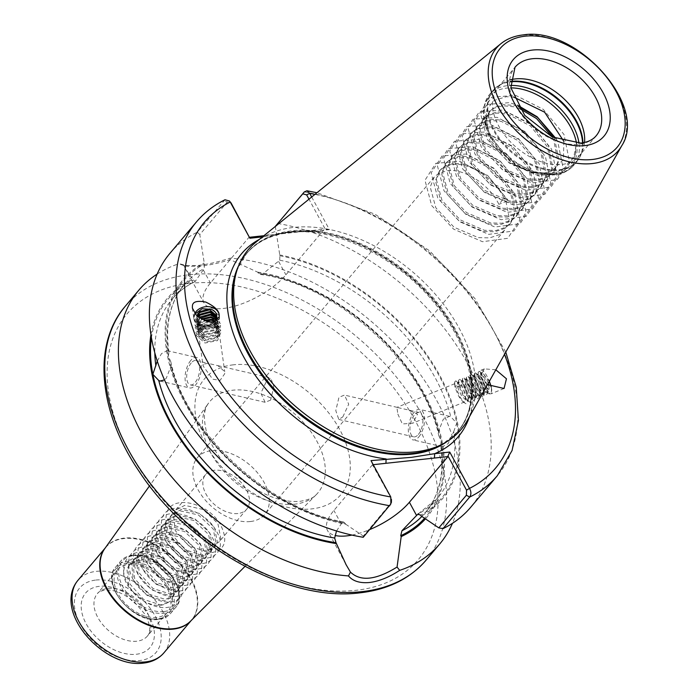<?xml version="1.0" encoding="UTF-8"?>
<svg xmlns="http://www.w3.org/2000/svg" width="698" height="698" viewBox="0 0 698 698"><rect width="100%" height="100%" fill="white"/><g stroke="black" fill="none" stroke-linecap="round" stroke-linejoin="round"><path stroke-width="0.52" stroke-dasharray="3.49 2.62" d="M157.259 361.128L161.491 353.65L167.145 350.632L169.003 352.35L168.34 355.971L170.862 361.896L171.132 365.831L166.307 378.168L164.466 379.913M190.772 360.465A15.618 7.486 -76.9 0 0 185.092 376.746A15.618 7.486 -76.9 0 0 189.638 387.94A15.618 7.486 -76.9 0 0 195.588 384.982A15.618 7.486 -76.9 0 0 201.26 368.701A15.618 7.486 -76.9 0 0 196.714 357.507A15.618 7.486 -76.9 0 0 190.772 360.465M270.623 400.102L265.127 402.292L260.886 393.183L266.767 380.489L270.789 377.95L273.817 386.779L270.623 400.102M191.252 362.916A12.494 5.994 -76.9 0 0 186.706 375.934A12.494 5.994 -76.9 0 0 190.345 384.895A12.494 5.994 -76.9 0 0 195.1 382.53A12.494 5.994 -76.9 0 0 199.645 369.504A12.494 5.994 -76.9 0 0 196.007 360.552A12.494 5.994 -76.9 0 0 191.252 362.916M194.838 313.437A12.808 10.234 -8.1 0 0 193.913 316.177A12.808 10.234 -8.1 0 0 193.8 317.913A12.808 10.234 -8.1 0 0 193.878 318.707A12.808 10.234 -8.1 0 0 206.425 327.188A12.808 10.234 -8.1 0 0 219.207 317.651A12.808 10.234 -8.1 0 0 219.242 315.112L219.242 315.112M453.735 431.591L456.736 423.075L450.847 416.881L449.529 416.331L443.291 419.228L438.466 431.556L438.728 435.5L441.258 441.424L440.595 445.036L441.354 446.266L442.453 446.764L448.107 443.736L453.735 431.591A165.574 105.965 -139.8 0 1 437.533 498.136A165.574 105.965 -139.8 0 1 418.721 513.737M418.826 436.922A15.618 7.486 -76.9 0 0 424.506 420.65A15.618 7.486 -76.9 0 0 419.96 409.456A15.618 7.486 -76.9 0 0 414.01 412.413A15.618 7.486 -76.9 0 0 408.339 428.685A15.618 7.486 -76.9 0 0 412.884 439.88A15.618 7.486 -76.9 0 0 418.826 436.922M397.834 414.019L402.353 423.974L412.736 423.171L417.544 414.193L407.388 409.735L396.9 407.379L397.834 414.019M342.831 416.898L348.712 404.203L344.472 395.094L338.975 397.293L335.782 410.607L338.8 419.437L342.831 416.898M418.346 434.47A12.494 5.994 -76.9 0 0 422.883 421.452A12.494 5.994 -76.9 0 0 419.254 412.501A12.494 5.994 -76.9 0 0 414.49 414.865A12.494 5.994 -76.9 0 0 409.953 427.883A12.494 5.994 -76.9 0 0 413.591 436.835A12.494 5.994 -76.9 0 0 418.346 434.47M491.165 386.901A12.808 3.193 -112.3 0 1 491.218 387.111A12.808 3.193 -112.3 0 1 491.017 393.829A12.808 3.193 -112.3 0 1 481.62 378.709A12.808 3.193 -112.3 0 1 480.835 375.568L481.96 378.569L487.483 384.65M275.309 226.379L279.881 255.747L279.758 260.223L262.561 274.026L260.223 274.427L257.606 272.124L230.157 259.639C219.015 263.102 209.06 265.284 200.291 266.191L187.649 266.296L183.539 264.699L185.302 268.564L193.398 280.029L195.266 281.329L204.27 268.416L204.383 263.94L199.811 234.572L227.26 202.045L230.471 202.123M249.867 237.556L248.968 237.346L210.421 283.022A50.3 20.137 151.5 0 0 203.964 302.923A50.3 20.137 151.5 0 0 223.238 308.464A50.3 20.137 151.5 0 0 285.91 274.829L324.457 229.153L325.364 229.363L308.987 199.192M156.902 617.372A32.806 20.992 -139.8 0 1 122.743 600.673A32.806 20.992 -139.8 0 1 117.491 569.795A32.806 20.992 -139.8 0 1 128.214 564.534A32.806 20.992 -139.8 0 1 162.372 581.233A32.806 20.992 -139.8 0 1 167.625 612.111A32.806 20.992 -139.8 0 1 156.902 617.372M207.21 549.893L215.586 546.072L217.444 542.704L214.461 527.452L199.672 513.475L181.393 509.374L172.197 514.173L169.998 517.951L171.813 534.581L185.45 549.919L202.568 555.399L210.944 551.577L212.803 548.2L209.819 532.949L195.03 518.98L176.751 514.88L167.555 519.67L165.347 523.456L167.171 540.077L180.799 555.425L197.918 560.904L206.294 557.074L208.152 553.706L205.177 538.455L190.38 524.486L172.101 520.385L162.913 525.175L160.706 528.953L162.529 545.583L176.158 560.93L193.276 566.41L201.652 562.579L203.511 559.211L200.527 543.96L185.738 529.991L167.459 525.891L158.263 530.681L156.064 534.459L157.879 551.088L171.516 566.436L188.635 571.915L197.011 568.085L198.869 564.717L195.885 549.466L181.096 535.488L162.817 531.387L153.621 536.186L151.414 539.964L153.237 556.594L166.866 571.941L183.984 577.412L192.369 573.59L194.227 570.222L191.243 554.962L176.446 540.994L158.167 536.893L148.979 541.683L146.772 545.47L148.595 562.091L162.224 577.438L179.342 582.917L187.718 579.096L189.577 575.719L186.602 560.468L171.804 546.499L153.525 542.398L144.329 547.188L142.13 550.966L143.945 567.596L157.582 582.943L174.701 588.423L183.077 584.592L184.935 581.225L181.951 565.973L167.162 552.005L148.883 547.904L139.687 552.694L137.48 556.472L139.303 573.102L152.941 588.449L170.05 593.928L178.435 590.098L180.293 586.73L177.309 571.479L162.512 557.51L144.233 553.401L135.046 558.199L132.838 561.977L134.662 578.607L148.29 593.954L165.409 599.425L173.785 595.603L175.643 592.236L172.668 576.984L157.87 563.007L139.591 558.906L130.404 563.705L128.196 567.483L130.02 584.113L143.648 599.451L160.767 604.93L166.901 603.055A26.864 17.197 -139.8 0 1 160.496 605.253A26.864 17.197 -139.8 0 1 132.097 591.058L128.772 585.587L126.949 568.957L129.156 565.179L138.344 560.389L156.622 564.49L171.42 578.459L174.395 593.71L172.537 597.078L164.161 600.908L147.042 595.429L133.414 580.082L131.59 563.452L133.798 559.674L142.985 554.884L161.264 558.985L176.062 572.953L179.046 588.205L177.187 591.581L168.803 595.403L151.693 589.923L138.056 574.576L136.232 557.955L138.44 554.168L147.636 549.378L165.915 553.479L180.703 567.448L183.687 582.708L181.829 586.076L173.453 589.897L156.335 584.427L142.697 569.079L140.883 552.45L143.081 548.672L152.277 543.873L170.556 547.982L185.354 561.951L188.329 577.202L186.471 580.57L178.095 584.4L160.976 578.921L147.348 563.574L145.524 546.944L147.732 543.166L156.919 538.376L175.198 542.477L189.996 556.446L192.98 571.697L191.121 575.065L182.736 578.895L165.618 573.416L151.989 558.068L150.166 541.439L152.373 537.661L161.57 532.871L179.848 536.971L194.637 550.94L197.621 566.191L195.763 569.568L187.387 573.39L170.268 567.91L156.631 552.563L154.816 535.942L157.015 532.155L166.211 527.365L184.49 531.466L199.279 545.435L202.263 560.686L200.405 564.063L192.029 567.884L174.91 562.405L161.282 547.066L159.458 530.436L161.666 526.658L170.853 521.86L189.132 525.96L203.929 539.938L206.905 555.189L205.046 558.557L196.67 562.379L179.552 556.908L165.923 541.561L164.1 524.931L166.307 521.153L175.503 516.363L193.782 520.464L208.571 534.432L211.555 549.684L209.697 553.052L201.321 556.882L184.202 551.403L170.565 536.055L168.75 519.425L170.949 515.648L180.145 510.857L198.424 514.958L213.213 528.927L216.197 544.178L214.338 547.546L205.962 551.376L188.844 545.897L175.207 530.55L173.392 513.92L175.599 510.142L184.787 505.352L203.066 509.453L217.863 523.421L220.838 538.673L218.98 542.049L210.604 545.871L211.503 552.668L207.21 549.893L210.604 545.871M237.905 513.527A26.864 17.197 -139.8 0 1 209.924 499.847A26.864 17.197 -139.8 0 1 205.622 474.561A26.864 17.197 -139.8 0 1 214.408 470.251A26.864 17.197 -139.8 0 1 242.389 483.923A26.864 17.197 -139.8 0 1 246.691 509.217A26.864 17.197 -139.8 0 1 237.905 513.527M250.329 521.537A44.053 28.19 -139.8 0 1 204.462 499.114A44.053 28.19 -139.8 0 1 197.403 457.652A44.053 28.19 -139.8 0 1 211.808 450.594A44.053 28.19 -139.8 0 1 257.684 473.008A44.053 28.19 -139.8 0 1 264.734 514.47A44.053 28.19 -139.8 0 1 250.329 521.537M563.888 141.415L563.373 159.641L551.856 170.931A44.053 28.19 -139.8 0 1 544.667 172.746A44.053 28.19 -139.8 0 1 528.883 170.94A44.053 28.19 -139.8 0 1 515.717 164.937L529.834 171.237L548.113 173.558C565.275 171.542 574.498 162.302 575.798 145.821C576.243 162.459 568.233 171.987 551.769 174.413L532.949 172.197L507.9 158.333L490.109 136.503L485.503 121.941L486.942 109.272L494.245 100.407L506.355 96.708L513.545 97.013M584.549 142.471A53.109 33.993 -139.8 0 1 583.022 149.276A53.109 33.993 -139.8 0 1 579.148 155.933A53.109 33.993 -139.8 0 1 561.785 164.449A53.109 33.993 -139.8 0 1 506.478 137.419A53.109 33.993 -139.8 0 1 497.971 87.433A53.109 33.993 -139.8 0 1 503.886 82.495A53.109 33.993 -139.8 0 1 510.334 79.842M311.683 197.002L329.386 229.616L313.891 231.291L289.181 232.207L262.474 236.875M255.948 242.162A139.321 89.161 -139.8 0 1 293.727 227.426A139.321 89.161 -139.8 0 1 433.371 292.026A139.321 89.161 -139.8 0 1 467.32 420.528M183.539 264.699L178.958 263.722L183.679 265.606L197.377 265.51C207.088 264.498 218.02 262.047 230.166 258.164A196.819 125.963 -139.8 0 1 407.143 357.42A196.819 125.963 -139.8 0 1 452.452 523.299M486.052 387.565L491.61 390.985L491.218 387.111L491.567 391.517L489.56 394.134L487.754 393.07L483.47 387.416L478.662 375.829L478.217 372.278L479.29 371.231L479.884 371.633L484.08 378.491L487.57 390.61L487.649 393.122L485.634 395.74L483.827 394.675L479.552 389.022L474.745 377.435L474.3 373.884L475.373 372.837L475.966 373.238L480.154 380.087L483.653 392.206L483.731 394.728L481.716 397.345L479.91 396.281L475.626 390.627L470.827 379.04L470.373 375.489L471.455 374.442L472.049 374.843L476.237 381.693L479.735 393.812L479.805 396.333L477.798 398.951L475.992 397.886L471.708 392.232L466.901 380.646L466.456 377.095L467.538 376.048L468.122 376.449L472.319 383.298L475.818 395.417L475.888 397.939L473.881 400.556L472.075 399.492L467.791 393.838L462.983 382.251L462.538 378.7L463.612 377.653L468.402 384.903L471.892 397.022L471.97 399.544L469.955 402.161L468.149 401.097L463.873 395.443L459.066 383.856L458.621 380.305L459.694 379.258L464.475 386.509L467.974 398.628L468.053 401.149L466.037 403.767L464.231 402.702L459.947 397.049L455.148 385.462L454.695 381.911L455.777 380.864L456.37 381.256L460.427 386.055L457.434 382.591L457.495 386.299L458.429 389.205L461.491 395.565L466.526 400.922L467.206 400.87L468.245 398.645L467.704 393.655L465.522 386.928L462.189 381.309L461.352 380.986L461.422 384.694L465.418 393.96L470.443 399.317L471.133 399.265L472.162 397.04L471.621 392.049L469.44 385.322L466.107 379.703L465.278 379.389L465.339 383.089L469.335 392.355L474.361 397.712L475.05 397.659L476.088 395.434L475.539 390.444L473.357 383.717L470.024 378.098L469.196 377.784L469.257 381.483L473.253 390.749L478.278 396.106L478.968 396.063L480.006 393.829L479.465 388.838L477.284 382.12L473.951 376.492L473.113 376.178L473.174 379.878L477.17 389.144L482.205 394.501L482.885 394.457L483.923 392.232L483.382 387.233L481.201 380.515L477.868 374.887L477.031 374.573L477.1 378.272L481.096 387.547L486.122 392.895L486.811 392.852L487.841 390.627L487.806 388.716L485.119 378.909L481.786 373.282L480.957 372.968L481.018 376.667L486.052 387.565A10.313 2.574 -112.3 0 1 482.51 379.346A10.313 2.574 -112.3 0 1 482.257 372.435A10.313 2.574 -112.3 0 1 482.37 372.4L486.454 378.36L488.207 383.359M488.722 385.514L489.141 388.167L488.138 392.302L485.852 391.421L482.423 386.997L479.36 380.637L478.435 377.723L478.366 374.023L482.536 379.965L484.717 386.692L485.223 389.772L484.22 393.908L481.934 393.026L478.505 388.603L475.443 382.242L474.509 379.328L474.448 375.629L478.61 381.57L480.791 388.297L481.306 391.377L480.303 395.513L479.613 395.565L478.008 394.632L474.588 390.208L470.592 380.934L470.531 377.234L474.692 383.176L476.874 389.894L477.38 392.983L476.385 397.118L475.696 397.171L474.09 396.237L470.67 391.814L466.674 382.539L466.613 378.839L470.775 384.781L472.956 391.499L473.462 394.588L472.459 398.724L471.778 398.767L470.173 397.843L466.744 393.419L462.757 384.144L462.687 380.445L466.857 386.387L469.039 393.105L469.545 396.194L468.541 400.329L467.852 400.373L466.255 399.448L462.826 395.024L458.83 385.75L458.769 382.05L462.931 387.992L465.112 394.71L465.618 397.799L464.624 401.935L463.934 401.978L462.329 401.053L458.909 396.63L454.913 387.355L454.852 383.656L457.836 387.111L459.048 385.052M460.427 386.055L457.836 387.111M205.09 320.81L201.321 322.938L198.092 328.4L198.084 330.547L198.258 331.41L205.229 337.605L215.324 335.773L218.64 330.887L218.509 328.173L211.66 322.834L201.687 325.538L198.459 331.009L198.625 334.01L205.596 340.205L215.699 338.373L219.006 333.496L218.884 330.773L212.026 325.442L204.584 326.524L203.65 325.626L204.828 328.243L204.584 326.524M204.828 328.243L212.271 327.161L219.128 332.492L219.251 335.214L215.944 340.092L205.84 341.924L198.869 335.729L198.703 332.719L201.931 327.257L211.904 324.553L218.753 329.884L218.884 332.606L215.569 337.492L205.474 339.324L198.502 333.121L198.337 330.119L201.556 324.657L208.719 321.822M203.179 364.312L203.092 365.926L212.663 379.197L220.149 380.305L224.712 373.735L224.721 371.624L217.942 365.656L207.873 363.309L203.179 364.312M195.17 313.847L193.8 317.913C196.723 325.547 202.725 327.502 211.808 323.759L213.483 322.755L216.79 317.878L216.799 315.714M211.808 323.759A10.313 8.236 -8.1 0 0 214.495 321.761M197.194 315.993L196.784 320.993L203.755 327.196L213.85 325.364L217.157 320.478L216.799 317.067M216.825 316.604L217.034 319.597L213.728 324.474L203.633 326.306L196.653 320.112L196.853 315.671M198.441 317.049L196.984 320.591L197.15 323.602L204.121 329.796L214.225 327.964L217.532 323.078L217.41 320.365L216.502 318.471M216.642 317.991L217.401 322.197L214.094 327.074L203.999 328.915L197.019 322.712L196.862 319.71L197.979 316.674M200.038 318.218L197.351 323.2L197.517 326.202L204.497 332.405L214.591 330.564L217.898 325.687L217.776 322.965L215.874 319.928M216.136 319.431L217.654 322.075L217.776 324.797L214.469 329.683L204.366 331.515L197.394 325.312L197.229 322.31L199.445 317.808M202.132 319.466L200.945 320.338L197.726 325.8L197.709 327.938L197.883 328.802L204.863 335.005L214.958 333.164L218.265 328.287L218.308 326.35L214.775 321.455M215.211 320.932L218.02 324.683L218.142 327.406L214.836 332.283L204.732 334.115L197.761 327.92L197.595 324.91L201.347 319.03M212.192 322.083L218.387 327.283L218.509 330.006L215.202 334.883L205.107 336.724L198.127 330.52L197.953 329.657L197.97 327.519L201.19 322.048L203.929 320.338M515.717 164.937L509.828 161.212L491.567 141.781L485.948 120.981L489.952 110.982L494.856 107.03L503.816 104.552L514.67 105.546L518.422 106.62M519.722 108.635L513.658 106.742L502.813 105.747L493.852 108.225L488.949 112.177L484.935 122.176L490.563 142.977L508.816 162.407L532.958 172.764L544.431 173.025L551.856 170.931M554.456 138.003L558.976 160.549L554.186 171.464L548.829 175.957L539.249 179.168L527.775 178.915L503.633 168.55L485.38 149.119L479.753 128.319L483.766 118.32L488.661 114.376L497.63 111.898L508.476 112.884L531.387 124.715L548.401 145.612L552.79 167.886L547.991 178.801L542.634 183.295L533.054 186.506L521.581 186.253L497.438 175.887L479.186 156.457L473.558 135.656L477.572 125.657L482.475 121.714L491.436 119.236L502.281 120.231L525.193 132.053L542.206 152.949L546.595 175.224L541.805 186.139L536.439 190.633L526.859 193.843L515.394 193.59L491.244 183.225L472.991 163.794L467.363 142.994L471.377 132.995L476.28 129.051L485.241 126.574L496.095 127.568L518.998 139.391L536.012 160.287L540.4 182.562L535.61 193.486L530.253 197.97L520.664 201.19L509.2 200.928L485.058 190.563L466.796 171.132L461.177 150.332L465.182 140.333L470.086 136.389L479.046 133.911L489.9 134.906L512.803 146.728L529.826 167.625L534.206 189.9L529.416 200.823L524.058 205.308L514.478 208.528L503.005 208.266L478.863 197.9L460.61 178.47L454.983 157.669L458.996 147.671L463.891 143.727L472.86 141.249L483.705 142.244L506.617 154.066L523.631 174.962L528.02 197.237L523.23 208.161L517.864 212.646L508.284 215.865L496.819 215.603L472.668 205.238L454.415 185.808L448.788 165.007L452.801 155.008L457.705 151.065L466.665 148.587L477.511 149.581L500.422 161.404L517.436 182.3L521.825 204.575L517.035 215.499L511.669 219.983L502.089 223.203L490.624 222.941L466.473 212.576L448.221 193.145L442.593 172.345L446.607 162.346L451.51 158.402L460.471 155.924L471.325 156.919L494.228 168.742L511.241 189.638L515.63 211.913L510.84 222.837L505.483 227.33L495.894 230.541L484.429 230.279L460.287 219.922L442.035 200.483L436.407 179.683L440.412 169.684L445.315 165.74L454.285 163.262L465.13 164.257L488.033 176.079L505.055 196.984L509.444 219.251L504.645 230.174L499.288 234.668L489.708 237.878L478.235 237.617L454.093 227.26L435.84 207.821L430.212 187.02L434.226 177.022L439.129 173.078L448.09 170.6C464.973 168.794 489.534 184.708 498.861 204.322L504.043 198.171C494.716 178.566 470.155 162.651 453.272 164.458L444.312 166.935L439.408 170.879L435.395 180.878L441.023 201.678L459.275 221.109L483.417 231.474L494.891 231.736L504.471 228.516L509.837 224.032L514.627 213.108L510.238 190.833L493.224 169.937L470.312 158.114L459.467 157.12L450.498 159.598L445.603 163.541L441.59 173.54L447.217 194.341L465.47 213.771L489.612 224.137L501.085 224.398L510.666 221.179L516.023 216.694L520.813 205.77L516.424 183.495L499.41 162.599L476.507 150.777L465.653 149.782L456.693 152.26L451.789 156.204L447.784 166.203L453.403 187.003L471.665 206.434L495.807 216.799L507.272 217.061L516.86 213.841L522.217 209.356L527.007 198.433L522.619 176.158L505.605 155.261L482.702 143.439L471.848 142.444L462.887 144.922L457.984 148.866L453.97 158.865L459.598 179.665L477.851 199.096L502.002 209.461L513.466 209.714L523.046 206.503L528.412 202.019L533.202 191.095L528.814 168.82L511.8 147.924L488.888 136.101L478.043 135.107L469.082 137.585L464.179 141.528L460.165 151.527L465.793 172.327L484.046 191.758L508.188 202.123L519.661 202.376L529.241 199.166L534.598 194.672L539.397 183.757L535.008 161.482L517.986 140.586L495.083 128.764L484.238 127.769L475.268 130.247L470.373 134.191L466.36 144.189L471.988 164.99L490.24 184.42L514.382 194.786L525.856 195.039L535.436 191.828L540.793 187.334L545.583 176.419L541.194 154.145L524.181 133.248L501.277 121.417L490.424 120.422L481.463 122.909L476.56 126.853L472.546 136.852L478.174 157.652L496.426 177.083L520.577 187.448L532.042 187.701L541.631 184.49L546.988 179.997L551.778 169.082L547.389 146.807L530.375 125.91L507.472 114.079L496.618 113.085L487.658 115.563L482.754 119.515L478.741 129.514L484.368 150.314L502.621 169.745L526.772 180.101L538.237 180.363L547.817 177.152L553.182 172.659L557.972 161.744L553.584 139.469L552.258 136.974M336.523 530.977L342.221 522.488L343.625 521.947L345.685 524.189A169.754 108.644 -139.8 0 1 185.136 403.348A169.754 108.644 -139.8 0 1 203.895 263.05M168.244 351.12A165.574 105.965 -139.8 0 1 184.455 284.575L172.066 299.25C178.252 291.93 185.912 286.049 195.039 281.608L195.266 281.329A165.574 105.965 -139.8 0 0 172.066 299.25A165.574 105.965 -139.8 0 0 154.816 352.979M489.254 381.501L482.37 372.4M495.824 369.809L484.368 368.867L480.835 375.568A12.808 3.193 -112.3 0 1 481.315 370.115A12.808 3.193 -112.3 0 1 489.35 381.326M277.673 223.473A196.819 125.963 -139.8 0 1 454.939 342.945A196.819 125.963 -139.8 0 1 470.696 507.28M279.392 254.857A169.754 108.644 -139.8 0 1 439.941 375.699A169.754 108.644 -139.8 0 1 421.182 515.996M150.925 334.813A169.754 108.644 -139.8 0 1 192.918 279.148M157.137 274.087A196.819 125.963 -139.8 0 1 178.958 263.722M225 199.759L197.272 232.198L199.811 234.572M169.867 253.418A196.819 125.963 -139.8 0 1 197.272 232.198M345.685 524.189L363.326 536.073L363.23 537.285M257.606 272.124A169.754 108.644 -139.8 0 1 413.19 375.594A169.754 108.644 -139.8 0 1 425.457 518.884M230.166 258.164L230.157 259.639M166.901 603.055C182.771 596.275 168.646 566.418 147.374 558.941C126.155 551.786 114.838 572.831 132.097 591.058M504.043 198.171L508.249 200.509L498.861 204.322M575.798 145.821L575.588 153.83L563.478 172.258L538.228 175.669L509.243 163.027L487.361 139.452L480.704 114.219L491.584 97.249L515.595 95.312L543.341 109.42L563.984 134.47L569.402 161.168L557.292 179.595L532.033 183.007L503.049 170.364L481.166 146.789L474.518 121.557L485.389 104.587L509.4 102.65L517.584 105.215M556.123 138.719L557.789 141.807L563.207 168.506L551.097 186.933L525.838 190.345L496.863 177.702L474.98 154.127L468.323 128.894L479.194 111.924L503.206 109.987L530.951 124.096L551.595 149.145L557.013 175.844L544.902 194.271L519.652 197.682L490.668 185.04L468.786 161.465L462.128 136.232L473 119.262L497.02 117.325L524.765 131.433L545.408 156.483L550.827 183.181L538.708 201.609L513.458 205.02L484.473 192.378L462.591 168.803L455.934 143.57L466.814 126.6L490.825 124.663L518.57 138.771L539.214 163.821L544.632 190.519L532.522 208.955L507.263 212.358L478.278 199.715L456.405 176.14L449.748 150.908L460.619 133.937L484.63 132.001L512.376 146.109L533.019 171.158L538.437 197.857L526.327 216.293L501.077 219.696L472.092 207.053L450.21 183.478L443.553 158.245L454.424 141.284L478.444 139.338L506.19 153.447L526.824 178.496L532.242 205.195L520.132 223.63L494.882 227.033L465.898 214.391L444.015 190.816L437.358 165.583L448.229 148.622L472.249 146.676L499.995 160.784L520.638 185.834L526.056 212.532L513.937 230.968L488.687 234.371L459.703 221.728L437.821 198.153L431.163 172.921L442.043 155.959L466.055 154.014L493.8 168.122L514.443 193.172L519.862 219.87L507.751 238.306L482.493 241.709L453.508 229.066L431.634 205.491L424.977 180.258L435.849 163.297L459.86 161.351L487.605 175.46L508.249 200.509M373.238 464.685L372.453 464.772L391.203 498.355M390.897 503.86L391.395 502.525L363.326 536.073M372.453 464.772L333.906 510.456A50.3 20.137 151.5 0 0 327.449 530.358A50.3 20.137 151.5 0 0 335.04 535.445M351.984 535.078A50.3 20.137 151.5 0 0 369.748 529.555M248.968 237.346L249.709 237.259M263.905 235.715L324.457 229.153M329.386 229.616L325.364 229.363M469.449 416.741A141.816 90.766 -139.8 0 0 434.88 302.129A141.816 90.766 -139.8 0 0 313.891 231.291L310.985 230.61M259.324 239.423A141.816 90.766 -139.8 0 1 265.353 236.561L263.416 236.107M390.749 496.941L391.028 498.337M371.013 460.601L372.479 464.161M193.8 317.913L194.096 319.797L202.752 327.397L215.281 325.015L219.224 315.461L210.691 308.734L198.284 311.989L194.472 322.406L203.118 330.006L215.647 327.615L219.591 318.07L211.066 311.334L198.66 314.589L194.838 325.006L203.484 332.606L216.022 330.215L219.957 320.67L211.433 313.943L199.026 317.189L195.204 327.606L203.86 335.206L216.389 332.824L220.332 323.27L211.799 316.543L199.392 319.797L195.571 330.215L204.226 337.815L216.755 335.424L220.699 325.879L212.175 319.143L199.759 322.397L195.946 332.815L204.593 340.415L217.13 338.024L221.065 328.479L213.527 321.961M207.943 321.665L200.134 324.998L196.312 335.415L204.968 343.015L217.497 340.633L221.441 331.079L212.907 324.352L203.65 325.626M211.503 552.668C225.218 549.937 228.255 540.697 220.62 524.948C208.894 502.9 172.24 493.826 166.709 512.899C163.541 526.842 169.919 539.755 185.834 551.629C208.501 567.64 229.965 552.266 215.97 530.454C204.244 508.406 167.59 499.332 162.067 518.405C158.9 532.347 165.269 545.26 181.183 557.135C203.86 573.145 225.323 557.763 211.328 535.959C199.602 513.903 162.948 504.829 157.416 523.901C154.249 537.853 160.627 550.766 176.542 562.64C199.218 578.651 220.681 563.269 206.687 541.465C196.129 526.039 182.754 518.579 166.56 519.094C144.242 520.848 148.552 554.029 171.9 568.146C188.669 577.578 199.89 576.775 205.552 565.738C212.462 549.588 182.911 520.403 161.919 524.599C139.6 526.353 143.91 559.534 167.25 573.643C189.926 589.662 211.389 574.28 197.394 552.467C186.837 537.041 173.462 529.59 157.277 530.105C134.95 531.859 139.268 565.031 162.608 579.148C179.386 588.589 190.606 587.786 196.26 576.749C203.17 560.599 173.627 531.414 152.626 535.602C130.308 537.364 134.618 570.536 157.966 584.654C174.744 594.085 185.956 593.291 191.618 582.254C198.529 566.104 168.986 536.919 147.985 541.107C125.666 542.87 129.976 576.042 153.316 590.159C170.094 599.591 181.314 598.788 186.977 587.751C193.887 571.601 164.335 542.416 143.343 546.613C128.851 550.26 125.038 560.415 131.905 577.08C142.471 600.507 177.955 610.959 182.326 593.256C184.717 580.23 177.571 568.233 160.889 557.274C137.052 542.643 114.42 559.395 127.263 582.577C137.829 606.012 173.313 616.456 177.685 598.762C182.649 586.346 166.246 564.124 147.374 558.941M163.917 611.544A34.673 22.196 -139.8 0 1 122.726 586.442A34.673 22.196 -139.8 0 1 133.588 555.687A34.673 22.196 -139.8 0 1 174.779 580.788A34.673 22.196 -139.8 0 1 163.917 611.544M132.419 555.416A35.93 22.99 40.2 0 0 120.675 561.175A35.93 22.99 40.2 0 0 126.425 594.993A35.93 22.99 40.2 0 0 163.838 613.28A35.93 22.99 40.2 0 0 175.591 607.522A35.93 22.99 40.2 0 0 169.832 573.704A35.93 22.99 40.2 0 0 132.419 555.416M127.394 563.024A34.673 22.196 40.2 0 0 116.531 593.78A34.673 22.196 40.2 0 0 157.722 618.882A34.673 22.196 40.2 0 0 168.584 588.126A34.673 22.196 40.2 0 0 127.394 563.024M158.882 619.152A35.93 22.99 -139.8 0 1 121.469 600.865A35.93 22.99 -139.8 0 1 115.72 567.046A35.93 22.99 -139.8 0 1 127.472 561.288A35.93 22.99 -139.8 0 1 164.885 579.576A35.93 22.99 -139.8 0 1 170.635 613.385A35.93 22.99 -139.8 0 1 158.882 619.152M191.121 620.601L190.667 621.054A56.259 36.008 40.2 0 0 183.836 567.823A56.259 36.008 40.2 0 0 124.349 538.079A56.259 36.008 40.2 0 0 104.796 548.584L105.581 547.581A56.233 35.991 -139.8 0 1 123.965 538.559A56.233 35.991 -139.8 0 1 182.527 567.177A56.233 35.991 -139.8 0 1 191.531 620.112A56.233 35.991 -139.8 0 1 190.999 620.723M105.066 548.209A56.233 35.991 -139.8 0 1 105.581 547.581L105.171 548.061M278.676 261.506L285.91 274.829M136.232 654.27A42.177 26.995 40.2 0 0 149.442 616.866A42.177 26.995 40.2 0 0 99.352 586.337A42.177 26.995 40.2 0 0 86.133 623.742A42.177 26.995 40.2 0 0 136.232 654.27M108.085 588.388A32.806 20.992 -139.8 0 1 142.252 605.079A32.806 20.992 -139.8 0 1 147.505 635.957A32.806 20.992 -139.8 0 1 136.773 641.218A32.806 20.992 -139.8 0 1 102.615 624.518A32.806 20.992 -139.8 0 1 97.362 593.649A32.806 20.992 -139.8 0 1 108.085 588.388M497.971 87.433L515.002 67.252A53.109 33.993 40.2 0 0 523.5 117.247A53.109 33.993 40.2 0 0 578.817 144.277A53.109 33.993 40.2 0 0 596.179 135.752L579.148 155.933M576.531 143.299A53.886 34.49 -139.8 0 1 553.837 174.893A53.886 34.49 -139.8 0 1 534.537 172.685A53.886 34.49 -139.8 0 1 488.966 134.225A53.886 34.49 -139.8 0 1 506.713 88.105A53.886 34.49 -139.8 0 1 510.866 87.887M578.982 143.247A54.985 35.188 -139.8 0 1 573.608 165.409A54.985 35.188 -139.8 0 1 555.634 174.221A54.985 35.188 -139.8 0 1 498.372 146.24A54.985 35.188 -139.8 0 1 489.568 94.483A54.985 35.188 -139.8 0 1 507.551 85.662A54.985 35.188 -139.8 0 1 510.508 85.461M582.568 142.863A54.985 35.188 -139.8 0 1 576.871 161.543A54.985 35.188 -139.8 0 1 558.889 170.364A54.985 35.188 -139.8 0 1 501.635 142.375A54.985 35.188 -139.8 0 1 492.832 90.618A54.985 35.188 -139.8 0 1 510.282 81.867M582.961 142.802A54.854 35.109 -139.8 0 1 581.251 154.005A54.854 35.109 -139.8 0 1 559.316 169.684A54.854 35.109 -139.8 0 1 498.555 137.026A54.854 35.109 -139.8 0 1 499.515 85.043A54.854 35.109 -139.8 0 1 510.282 81.465M233.481 364.81A89.466 57.253 40.2 0 0 205.456 444.137A89.466 57.253 40.2 0 0 311.718 508.894A89.466 57.253 40.2 0 0 339.743 429.567A89.466 57.253 40.2 0 0 233.481 364.81M294.826 504.157A70.751 45.283 -139.8 0 1 222.304 469.518A70.751 45.283 -139.8 0 1 208.37 403.409A70.751 45.283 -139.8 0 1 232.949 390.191A70.751 45.283 -139.8 0 1 307.774 427.604A70.751 45.283 -139.8 0 1 316.369 494.542A70.751 45.283 -139.8 0 1 294.826 504.157M163.856 652.9A56.233 35.991 40.2 0 0 154.86 599.975A56.233 35.991 40.2 0 0 96.298 571.348A56.233 35.991 40.2 0 0 77.906 580.37M95.931 580.047A49.986 31.986 -139.8 0 1 155.305 616.229A49.986 31.986 -139.8 0 1 139.644 660.561A49.986 31.986 -139.8 0 1 80.279 624.378A49.986 31.986 -139.8 0 1 95.931 580.047M125.282 306.256A196.819 125.963 -139.8 0 1 189.638 274.689A196.819 125.963 -139.8 0 1 394.606 374.861A196.819 125.963 -139.8 0 1 426.112 560.119M189.271 283.388A190.563 121.967 -139.8 0 1 415.615 421.33A190.563 121.967 -139.8 0 1 355.919 590.316A190.563 121.967 -139.8 0 1 129.575 452.374A190.563 121.967 -139.8 0 1 189.271 283.388M238.524 265.955A138.073 88.367 -139.8 0 1 246.342 253.88A138.073 88.367 -139.8 0 1 291.494 231.736A138.073 88.367 -139.8 0 1 435.282 302.007A138.073 88.367 -139.8 0 1 457.382 431.975A138.073 88.367 -139.8 0 1 446.79 441.703M238.027 267.247A138.073 88.367 -139.8 0 1 246.577 253.61A138.073 88.367 -139.8 0 1 291.72 231.466A138.073 88.367 -139.8 0 1 435.508 301.737A138.073 88.367 -139.8 0 1 457.609 431.696A138.073 88.367 -139.8 0 1 445.603 442.419M236.892 270.292A138.195 88.445 -139.8 0 1 292.148 230.794A138.195 88.445 -139.8 0 1 445.219 313.079A138.195 88.445 -139.8 0 1 442.794 444.05L457.382 431.975C481.655 404.919 473.549 350.649 436.547 305.611C399.509 258.339 335.433 226.571 290.255 232.443C271.26 234.659 256.628 241.805 246.342 253.88L236.892 270.292M500.928 43.677A79.659 50.98 -139.8 0 1 522.532 35.249A79.659 50.98 -139.8 0 1 602.374 72.191A79.659 50.98 -139.8 0 1 621.787 145.664M342.221 522.488A165.574 105.965 -139.8 0 1 171.132 365.831M345.196 523.299A168.698 107.963 -139.8 0 1 168.34 355.971A168.698 107.963 -139.8 0 1 204.383 263.94M168.995 352.35C164.92 324.535 170.068 301.937 184.455 284.575A165.574 105.965 -139.8 0 1 204.27 268.416M151.431 337.911A168.698 107.963 -139.8 0 1 193.398 280.029M279.881 255.747A168.698 107.963 -139.8 0 1 456.736 423.075A168.698 107.963 -139.8 0 1 420.693 515.098M279.758 260.223A165.574 105.965 -139.8 0 1 450.847 416.881M262.561 274.026A165.574 105.965 -139.8 0 1 438.466 431.556M441.354 446.266A165.574 105.965 -139.8 0 1 425.143 512.812A165.574 105.965 -139.8 0 1 421.845 516.45M258.086 273.014A168.698 107.963 -139.8 0 1 441.258 441.424A168.698 107.963 -139.8 0 1 424.567 518.291M304.302 191.915A196.819 125.963 -139.8 0 1 481.559 311.395A196.819 125.963 -139.8 0 1 497.325 475.731M314.929 194.376A190.563 121.967 -139.8 0 1 504.506 354.357M196.496 221.868A196.819 125.963 -139.8 0 1 223.901 200.649L227.26 202.045M341.139 523.779L333.906 510.456M203.179 269.698L210.421 283.022M389.859 505.727L390.889 503.415M132.829 555.18C127.655 555.774 123.598 557.772 120.675 561.175L115.72 567.046C99.491 583.231 132.943 623.803 158.472 619.388C163.655 618.794 167.703 616.796 170.635 613.385L175.591 607.522C191.819 591.337 158.359 550.766 132.829 555.18M160.06 381.056L189.638 387.94M190.345 384.895L265.127 402.292M192.369 308.036L193.878 318.707M449.529 416.34L419.96 409.456M419.254 412.501L407.388 409.735M397.319 407.396L344.472 395.094M504.043 388.489L491.017 393.829M167.625 612.111L147.505 635.957C151.222 631.629 150.332 624.344 144.835 614.083L133.728 601.275L124.087 594.766C116.714 591.066 110.354 589.531 105.005 590.15C100.8 590.909 98.252 592.079 97.362 593.649L117.491 569.795M130.404 563.696L129.156 565.179M205.622 474.561L175.599 510.142M246.691 509.217L218.98 542.049M172.197 514.164L170.949 515.648M167.555 519.67L166.307 521.153M162.913 525.175L161.666 526.658M158.263 530.681L157.015 532.155M153.621 536.186L152.373 537.661M148.979 541.683L147.732 543.166M144.329 547.188L143.081 548.672M139.687 552.694L138.44 554.168M135.046 558.199L133.798 559.674M215.586 546.072L214.338 547.546M210.944 551.577L209.697 553.052M206.294 557.074L205.046 558.557M201.652 562.579L200.405 564.063M197.011 568.085L195.763 569.568M192.369 573.59L191.121 575.065M187.718 579.096L186.471 580.57M183.077 584.592L181.829 586.076M178.435 590.098L177.187 591.581M173.785 595.603L172.537 597.078M532.949 172.197L554.395 174.928C562.475 174.029 568.879 170.853 573.608 165.409L576.871 161.543L581.251 154.005L583.022 149.276M490.109 136.503L488.966 134.225L483.897 106.681L489.568 94.483L492.832 90.618L499.515 85.043L503.886 82.495M244.972 566.401L316.369 494.542C314.458 497.438 309.135 499.681 300.402 501.269C281.364 502.944 260.511 494.777 237.852 476.769L221.222 459.319C213.667 449.346 208.623 439.635 206.102 430.186C203.31 417.474 204.069 408.548 208.37 403.409L149.538 485.869M482.257 372.435L480.957 372.968M478.366 374.023L477.031 374.573M474.448 375.629L473.113 376.178M470.531 377.234L469.196 377.784M466.613 378.839L465.278 379.389M462.687 380.445L461.352 380.986M458.769 382.05L457.434 382.591M454.852 383.656L396.9 407.379M468.541 400.329L467.206 400.87M488.138 392.302L486.803 392.852M484.22 393.908L482.885 394.457M480.303 395.513L478.968 396.063M476.385 397.118L475.05 397.668M472.459 398.724L471.124 399.265M464.624 401.935L412.736 423.171M198.319 332.265L198.45 333.147M198.694 334.866L203.092 365.926M196.478 319.248L196.6 320.138M196.845 321.848L196.976 322.738M197.22 324.457L197.342 325.338M197.586 327.057L197.709 327.947M197.953 329.657L198.075 330.547M216.764 315.461L216.834 315.941M217.078 317.66L217.2 318.541M217.444 320.26L217.575 321.141M217.811 322.86L217.942 323.75M218.186 325.469L218.308 326.35M218.553 328.069L218.675 328.95M489.952 110.982L488.949 112.177M483.766 118.32L482.754 119.515M477.572 125.657L476.56 126.853M471.377 132.995L470.373 134.191M465.182 140.333L464.179 141.528M458.996 147.671L457.984 148.866M452.801 155.008L451.789 156.204M446.607 162.346L445.603 163.541M440.412 169.684L439.408 170.879M434.226 177.022L197.403 457.652M554.186 171.464L553.182 172.659M547.991 178.81L546.988 179.997M541.805 186.148L540.793 187.334M535.61 193.486L534.598 194.681M529.416 200.823L528.412 202.019M523.23 208.161L522.217 209.356M517.035 215.499L516.023 216.694M510.84 222.837L509.828 224.032M504.645 230.174L264.734 514.47M343.634 521.947C268.625 509.112 185.223 431.748 170.862 361.896M218.919 330.669L219.05 331.559M219.294 333.269L224.73 371.615M418.189 513.894L437.533 498.136L425.143 512.812C439.522 495.449 444.678 472.86 440.595 445.036M260.223 274.427C336.401 284.479 424.096 363.684 438.728 435.5M505.78 352.089L474.963 298.604L429.602 250.818L374.87 214.129L316.944 192.735M528.883 170.94L529.834 171.237M345.789 564.141L327.449 530.358M185.31 268.564L203.964 302.923M183.679 265.606L187.649 266.296M278.476 233.699L281.948 233.184M299.66 231.544L304.79 231.326M484.368 368.867L481.315 370.115M413.591 436.835L338.8 419.437M442.453 446.764L412.884 439.88M458.272 382.914L456.37 381.256M468.245 398.645L468.053 401.149M462.189 381.309L460.287 379.651M472.162 397.04L471.97 399.544M466.107 379.703L464.205 378.046M476.088 395.434L475.888 397.939M470.024 378.098L468.122 376.449M480.006 393.829L479.805 396.333M473.951 376.492L472.049 374.843M483.923 392.232L483.731 394.728M477.868 374.887L475.966 373.238M487.841 390.627L487.649 393.122M481.786 373.282L479.884 371.633M491.61 390.985L491.567 391.517M485.852 391.421L487.754 393.07M478.017 374.791L478.217 372.278M481.934 393.026L483.827 394.675M474.099 376.397L474.3 373.884M478.008 394.632L479.91 396.281M470.182 378.002L470.373 375.489M474.09 396.237L475.992 397.886M466.255 379.607L466.456 377.095M470.173 397.843L472.075 399.492M462.338 381.213L462.538 378.7M466.255 399.448L468.149 401.097M458.42 382.818L458.621 380.305M462.329 401.053L464.231 402.702M454.503 384.424L454.695 381.911M196.007 360.552L207.873 363.309M217.942 365.656L270.789 377.95M167.145 350.632L196.714 357.507"/><path stroke-width="1.05" d="M164.466 379.913L160.06 381.056L158.751 380.506L152.853 374.311L157.259 361.128M219.172 314.685L219.242 315.112A12.808 10.234 -8.1 0 0 219.172 314.685C218.814 310.409 214.356 306.204 205.779 302.077C197.211 300.463 192.761 301.676 192.43 305.724L192.369 308.036L196.225 315.042L206.844 321.385L219.172 317.424L219.172 314.685A12.808 10.234 -8.1 0 0 208.161 306.64A12.808 10.234 -8.1 0 0 194.838 313.437M489.35 381.326A12.808 3.193 -112.3 0 1 490.711 385.235A12.808 3.193 -112.3 0 1 491.165 386.901L489.254 381.501M487.483 384.65L504.043 388.489L506.451 378.787L495.824 369.809M513.545 97.013L544.623 112.186L563.888 141.415M510.334 79.842A53.109 33.993 -139.8 0 1 515.342 78.918A53.109 33.993 -139.8 0 1 563.094 98.008A53.109 33.993 -139.8 0 1 584.549 142.471M389.859 505.727A196.819 125.963 -139.8 0 1 212.358 386.36A196.819 125.963 -139.8 0 1 196.496 221.868L169.867 253.418A196.819 125.963 -139.8 0 0 185.738 417.91A196.819 125.963 -139.8 0 0 363.23 537.285L390.897 503.86L390.749 496.941L371.013 460.601L411.419 457.338L434.645 453.691L449.748 452.051L469.475 488.391C471.298 491.584 471.359 494.481 469.675 497.072L443.047 528.622L438.824 527.88L421.182 515.996L420.693 515.098L417.718 514.295L401.943 530.742L400.722 535.706L401.202 536.587L397.066 567.046L399.675 570.362C389.161 577.237 379.093 581.286 369.495 582.507C359.88 583.362 352.865 581.164 348.468 575.92A196.819 125.963 -139.8 0 1 160.174 462.242A196.819 125.963 -139.8 0 1 138.902 290.106A196.819 125.963 -139.8 0 1 157.137 274.087M467.32 420.528A139.321 89.161 -139.8 0 1 445.603 442.419A139.321 89.161 -139.8 0 1 415.563 451.815A139.321 89.161 -139.8 0 1 280.771 392.433A139.321 89.161 -139.8 0 1 238.027 267.247A139.321 89.161 -139.8 0 1 255.948 242.162L500.928 43.677A79.659 50.98 -139.8 0 0 506.294 119.314A79.659 50.98 -139.8 0 0 592.192 163.559A79.659 50.98 -139.8 0 0 621.787 145.664L467.32 420.528M452.452 523.299A196.819 125.963 -139.8 0 1 439.731 543.969A196.819 125.963 -139.8 0 1 399.675 570.362M488.207 383.359L488.722 385.514M214.495 321.761A10.313 8.236 -8.1 0 0 216.738 317.503A10.313 8.236 -8.1 0 0 216.764 315.461A10.313 8.236 -8.1 0 0 211.189 309.293L202.158 308.743L195.17 313.847M216.799 315.714L209.819 309.825L199.837 312.529L197.194 315.993M196.853 315.671L199.715 311.64L209.688 308.935L211.189 309.293M216.799 317.067L210.185 312.425L200.213 315.13L198.441 317.049M197.979 316.674L200.082 314.24L210.063 311.544L216.825 316.604M216.502 318.471L210.552 315.034L200.038 318.218M199.445 317.808L200.457 316.848L210.43 314.144L216.642 317.991M215.874 319.928L210.927 317.634L202.132 319.466M201.347 319.03L210.796 316.744L216.136 319.431M214.775 321.455L211.293 320.234L205.09 320.81M203.929 320.338L211.162 319.352L215.211 320.932M208.719 321.822L212.192 322.083M552.258 136.974L536.57 118.573L519.722 108.635M518.422 106.62L537.573 117.377L554.456 138.003M348.468 575.92L350.448 572.107L346.103 564.717L336.026 542.721L334.656 538.045L336.523 530.977M418.198 513.903L417.718 514.295A165.574 105.965 -139.8 0 0 418.721 513.737M262.474 236.875L249.867 238.245L230.2 202.027L229.415 201.007L225 199.759C213.771 205.317 204.27 212.681 196.496 221.868M308.987 199.192L306.64 194.882L302.749 193.852L275.309 226.379L304.302 191.915L306.928 190.781L309.729 193.398L311.683 197.002M438.824 527.88L466.377 495.222L469.675 497.072A196.819 125.963 -139.8 0 0 497.325 475.731L470.696 507.28A196.819 125.963 -139.8 0 1 443.047 528.622M336.506 543.611A169.754 108.644 -139.8 0 1 150.925 334.813M425.457 518.884A169.754 108.644 -139.8 0 1 401.202 536.587M517.584 105.215L537.146 116.758L556.123 138.719M466.377 495.222L466.526 490.144L447.968 455.969L447.942 456.579L373.238 464.685M369.748 529.555A50.3 20.137 151.5 0 0 409.394 502.263L447.942 456.579M391.456 499.419L391.395 502.525M335.04 535.445A50.3 20.137 151.5 0 0 351.984 535.078M350.448 572.107C360.517 581.748 376.056 580.064 397.066 567.046M229.415 201.007L231.151 203.074L249.867 238.245M249.709 237.259L263.905 235.715M314.929 194.376A190.563 121.967 -139.8 0 0 309.729 193.398L306.64 194.882M263.416 236.107L262.448 235.88M390.749 496.941A190.563 121.967 -139.8 0 1 207.105 360.875A190.563 121.967 -139.8 0 1 230.2 202.027L231.151 203.074M466.526 490.144L469.475 488.391A190.563 121.967 -139.8 0 0 504.506 354.357M259.324 239.423A141.816 90.766 -139.8 0 0 245.801 360.657A141.816 90.766 -139.8 0 0 386.107 458.961L385.933 463.315M447.968 455.969L449.748 452.051M469.449 416.741A141.816 90.766 -139.8 0 1 434.645 453.691L434.47 458.045M213.527 321.961L207.943 321.665M149.538 485.869L104.796 548.584A56.259 36.008 40.2 0 0 115.877 601.153A56.259 36.008 40.2 0 0 173.54 628.689A56.259 36.008 40.2 0 0 190.667 621.054L244.972 566.401M190.999 620.723A56.233 35.991 -139.8 0 1 173.148 629.125A56.233 35.991 -139.8 0 1 114.978 600.987A56.233 35.991 -139.8 0 1 105.066 548.209M532.731 50.038A59.356 37.989 -139.8 0 1 603.238 93A59.356 37.989 -139.8 0 1 584.636 145.638A59.356 37.989 -139.8 0 1 514.138 102.667A59.356 37.989 -139.8 0 1 532.731 50.038M596.179 135.752A53.109 33.993 40.2 0 0 587.681 85.767A53.109 33.993 40.2 0 0 532.365 58.737A53.109 33.993 40.2 0 0 515.002 67.252L510.849 87.747L524.721 115.327L552.118 136.913L580.867 143.09C587.76 142.226 592.864 139.783 596.179 135.752M510.866 87.887A53.886 34.49 -139.8 0 1 576.531 143.299M510.282 81.867A54.985 35.188 -139.8 0 1 510.805 81.806A54.985 35.188 -139.8 0 1 582.568 142.863M510.282 81.465A54.854 35.109 -139.8 0 1 511.346 81.334A54.854 35.109 -139.8 0 1 582.961 142.802M145.472 661.922A56.233 35.991 40.2 0 0 163.856 652.9C158.734 658.772 151.92 662.166 143.413 663.1C104.56 668.701 51.931 611.867 77.906 580.37A56.233 35.991 40.2 0 0 86.91 633.295A56.233 35.991 40.2 0 0 145.472 661.922M439.731 543.969L426.112 560.119A196.819 125.963 -139.8 0 1 361.747 591.677A196.819 125.963 -139.8 0 1 156.788 491.505A196.819 125.963 -139.8 0 1 125.282 306.256L138.902 290.106M446.79 441.703A138.073 88.367 -139.8 0 1 412.23 454.119A138.073 88.367 -139.8 0 1 275.701 392.128A138.073 88.367 -139.8 0 1 238.524 265.955M445.603 442.419A138.073 88.367 -139.8 0 1 412.466 453.84A138.073 88.367 -139.8 0 1 276.818 392.817A138.073 88.367 -139.8 0 1 238.027 267.247L236.892 270.292A138.195 88.445 -139.8 0 0 279.287 394.466A138.195 88.445 -139.8 0 0 412.998 453.377A138.195 88.445 -139.8 0 0 442.794 444.05L445.603 442.419M525.21 36.174A76.571 49.008 -139.8 0 1 616.151 91.595A76.571 49.008 -139.8 0 1 592.166 159.502A76.571 49.008 -139.8 0 1 501.216 104.072A76.571 49.008 -139.8 0 1 525.21 36.174M334.656 538.045A165.574 105.965 -139.8 0 1 158.751 380.506M155.855 365.804A165.574 105.965 -139.8 0 1 154.816 352.979M336.026 542.721A168.698 107.963 -139.8 0 1 152.853 374.311A168.698 107.963 -139.8 0 1 151.431 337.911M421.845 516.45A165.574 105.965 -139.8 0 1 401.943 530.742M424.567 518.291A168.698 107.963 -139.8 0 1 400.722 535.706M510.508 85.461A54.985 35.188 -139.8 0 1 578.982 143.247M416.627 515.586L409.394 502.263M304.302 191.915L302.749 193.852M191.121 620.601L163.856 652.9M426.112 560.119C409.988 578.782 387.852 589.697 359.697 592.864C287.873 602.2 188.539 547.119 139.33 471.708C98.654 412.265 91.953 344.638 125.282 306.256M621.787 145.664C648.294 105.573 576.33 26.018 523.317 34.9C514.487 35.868 507.027 38.791 500.928 43.677M497.325 475.731L512.062 450.568L518.422 420.51L516.25 387.154L505.78 352.089M316.944 192.735L306.928 190.781M105.171 548.061L77.906 580.37M346.103 564.717L345.789 564.141"/></g></svg>
